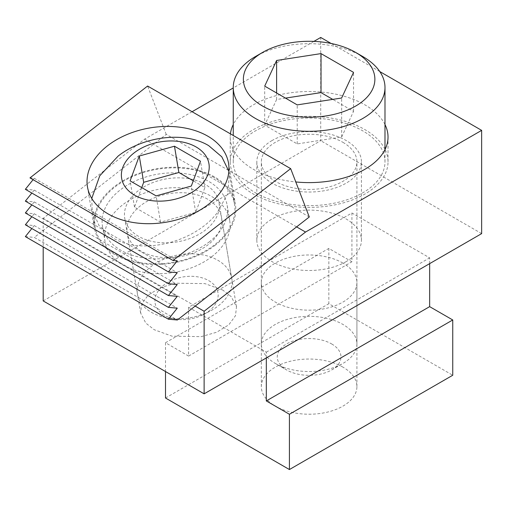 <?xml version="1.0" encoding="UTF-8"?>
<svg xmlns="http://www.w3.org/2000/svg" width="507" height="507" viewBox="0 0 507 507"><rect width="100%" height="100%" fill="white"/><g stroke="black" fill="none" stroke-linecap="round" stroke-linejoin="round"><path stroke-width="0.38" stroke-dasharray="2.54 1.9" d="M207.642 199.2A47.791 31.966 -9.5 0 0 153.634 198.117A47.791 31.966 -9.5 0 0 127.232 233.081A47.791 31.966 -9.5 0 0 141.085 251.18A47.791 31.966 -9.5 0 0 195.087 252.264A47.791 31.966 -9.5 0 0 221.496 217.294A47.791 31.966 -9.5 0 0 207.642 199.2M222.865 290.105L204.967 283.635L175.904 283.204L160.427 287.596L148.247 295.055L141.605 304.124L140.616 313.009L145.807 323.105L154.236 329.727L172.133 336.198L201.197 336.629L216.673 332.237L228.853 324.778L235.495 315.703L236.49 306.817L231.293 296.728L222.865 290.105M272.145 140.49A52.297 30.192 0 0 0 256.827 161.841A52.297 30.192 0 0 0 289.11 189.732A52.297 30.192 0 0 0 346.104 183.185A52.297 30.192 0 0 0 361.421 161.841A52.297 30.192 0 0 0 329.138 133.943A52.297 30.192 0 0 0 272.145 140.49M346.104 261.65A52.297 30.192 180 0 1 289.11 268.197A52.297 30.192 180 0 1 256.827 240.299A52.297 30.192 180 0 1 272.145 218.954A52.297 30.192 180 0 1 329.138 212.408A52.297 30.192 180 0 1 361.421 240.299A52.297 30.192 180 0 1 346.104 261.65M384.99 124.551A78.902 45.554 0 0 0 253.335 104.848A78.902 45.554 0 0 0 233.258 124.551M230.419 133.848A78.902 45.554 0 0 0 230.222 137.061A78.902 45.554 0 0 0 295.79 181.956M384.99 149.324A78.902 45.554 0 0 0 253.335 129.627A78.902 45.554 0 0 0 230.222 161.841A78.902 45.554 0 0 0 278.932 203.922A78.902 45.554 0 0 0 364.92 194.048A78.902 45.554 0 0 0 388.026 161.841A78.902 45.554 0 0 0 385.054 149.451M313.909 41.384L233.258 87.945M192.083 111.717L144.603 139.133L43.19 218.333L43.19 246.903M296.595 226.889L144.603 139.133M379.787 71.563L331.141 43.475M43.19 300.924L320.716 140.699L320.716 37.455M481.65 233.613L320.716 140.699M195.182 306.082L43.19 218.333M342.916 263.063A47.791 27.593 0 0 0 290.841 257.081A47.791 27.593 0 0 0 261.333 282.576A47.791 27.593 0 0 0 275.333 302.083A47.791 27.593 0 0 0 327.414 308.066A47.791 27.593 0 0 0 356.915 282.576A47.791 27.593 0 0 0 342.916 263.063M342.916 367.119A47.791 27.593 0 0 0 290.841 361.136A47.791 27.593 0 0 0 261.333 386.626A47.791 27.593 0 0 0 275.333 406.139A47.791 27.593 0 0 0 327.414 412.121A47.791 27.593 0 0 0 356.915 386.626A47.791 27.593 0 0 0 342.916 367.119M266.321 357.929L266.321 352.162L188.598 307.286L351.928 212.991L351.928 261.764L328.84 248.43L328.84 303.712L452.745 375.25M188.598 307.286L188.598 356.06L351.928 261.764M188.598 356.06L165.51 342.732L328.84 248.43M165.51 398.008L328.84 303.712M165.51 342.732L165.51 371.549M429.651 263.634L429.651 257.86L351.928 212.991M266.321 352.162L429.651 257.86M215.405 245.052A71.519 47.835 170.5 0 1 141.624 263.526A71.519 47.835 170.5 0 1 94.302 227.668A71.519 47.835 170.5 0 1 114.265 186.658A71.519 47.835 170.5 0 1 188.04 168.191A71.519 47.835 170.5 0 1 235.368 204.048A71.519 47.835 170.5 0 1 215.405 245.052M212.021 256.504A63.223 42.284 170.5 0 1 146.802 272.829A63.223 42.284 170.5 0 1 104.962 241.136A63.223 42.284 170.5 0 1 122.612 204.879A63.223 42.284 170.5 0 1 187.831 188.553A63.223 42.284 170.5 0 1 229.671 220.247A63.223 42.284 170.5 0 1 212.021 256.504M209.537 241.668A63.223 42.284 170.5 0 1 144.318 258A63.223 42.284 170.5 0 1 102.477 226.299A63.223 42.284 170.5 0 1 120.127 190.049A63.223 42.284 170.5 0 1 185.347 173.717A63.223 42.284 170.5 0 1 227.187 205.417A63.223 42.284 170.5 0 1 209.537 241.668M309.289 216.977L166.233 134.387L34.311 237.409L177.368 319.999M25.35 236.611L34.311 237.409M25.35 224.778L34.223 225.571L31.846 228.53M25.35 212.953L34.223 213.745L31.846 216.704M25.35 201.127L34.223 201.919L31.846 204.879M25.35 189.301L34.223 190.093L31.846 193.053M29.976 177.894L34.223 178.268L33.082 179.681M166.233 134.387L147.6 86.032M34.223 225.571L177.273 308.167M34.223 213.745L177.273 296.342M34.223 201.919L177.273 284.516M34.223 190.093L177.273 272.69M34.223 178.268L177.273 260.864M208.732 280.631A31.859 21.307 170.5 0 1 203.434 314.568A31.859 21.307 170.5 0 1 175.999 319.163A31.859 21.307 170.5 0 1 164.363 315.284A31.859 21.307 170.5 0 1 164.021 284.947A31.859 21.307 170.5 0 1 208.732 280.631M151.314 312.268A47.791 31.966 -9.5 0 0 168.768 318.085A47.791 31.966 -9.5 0 0 209.917 311.19A47.791 31.966 -9.5 0 0 231.724 278.381A47.791 31.966 -9.5 0 0 217.871 260.287A47.791 31.966 -9.5 0 0 163.862 259.204A47.791 31.966 -9.5 0 0 137.46 294.168A47.791 31.966 -9.5 0 0 151.314 312.268M138.601 236.344A47.791 31.966 170.5 0 1 124.747 218.251A47.791 31.966 170.5 0 1 151.149 183.28A47.791 31.966 170.5 0 1 205.158 184.364A47.791 31.966 170.5 0 1 219.011 202.464A47.791 31.966 170.5 0 1 192.603 237.428A47.791 31.966 170.5 0 1 138.601 236.344M213.998 177.463A70.606 47.221 -9.5 0 0 134.209 175.859A70.606 47.221 -9.5 0 0 95.196 227.516A70.606 47.221 -9.5 0 0 115.666 254.254A70.606 47.221 -9.5 0 0 195.455 255.858A70.606 47.221 -9.5 0 0 234.468 204.194A70.606 47.221 -9.5 0 0 213.998 177.463M91.761 198.427L92.122 209.157L98.966 225.507L112.928 237.891C141.656 255.775 194.631 242.308 216.971 213.105L227.77 193.661L229.392 173.882L228.866 171.296M141.732 187.577L134.501 207.148L160.516 222.161L195.708 212.344L204.891 187.508L193.256 180.796M204.891 187.508L200.487 161.232M195.708 212.344L191.31 186.069M160.516 222.161L156.118 195.886M134.501 207.148L130.103 180.866M331.654 343.936A31.859 18.391 180 0 1 331.654 369.945A31.859 18.391 180 0 1 286.601 369.945L275.333 363.443A47.791 27.593 0 0 0 342.922 363.443A47.791 27.593 0 0 0 356.915 343.936A47.791 27.593 0 0 0 342.916 324.423A47.791 27.593 0 0 0 290.841 318.44A47.791 27.593 0 0 0 261.333 343.936A47.791 27.593 0 0 0 275.333 363.443L286.594 369.945A31.859 18.391 180 0 1 286.601 343.936A31.859 18.391 180 0 1 331.654 343.936M255.484 192.812A75.866 43.798 0 0 0 338.156 202.306A75.866 43.798 0 0 0 384.99 161.841A75.866 43.798 0 0 0 362.771 130.869A75.866 43.798 0 0 0 280.092 121.369A75.866 43.798 0 0 0 233.258 161.841A75.866 43.798 0 0 0 255.484 192.812M342.916 142.328A47.791 27.593 180 0 1 356.915 161.841A47.791 27.593 180 0 1 327.414 187.33A47.791 27.593 180 0 1 275.333 181.348A47.791 27.593 180 0 1 261.333 161.841A47.791 27.593 180 0 1 290.841 136.345A47.791 27.593 180 0 1 342.916 142.328M362.771 56.531A75.866 43.798 0 0 0 255.477 56.531M285.492 98.117L276.607 99.492L276.607 92.99M276.607 99.492L264.705 125.14L297.222 143.912L341.642 137.042L353.544 111.394L332.757 99.391M353.544 111.394L353.544 72.374M341.642 137.042L341.642 98.016M297.222 143.912L297.222 104.892M264.705 125.14L264.705 86.114M140.616 313.009L127.232 233.081M256.827 240.299L256.827 161.841M230.222 161.841L230.222 137.061M388.026 161.841L388.026 137.061M361.421 240.299L361.421 161.841M236.49 306.817L221.496 217.294M261.333 386.626L261.333 282.576M356.915 386.626L356.915 282.576M87.47 186.88L94.302 227.668M102.477 226.299L104.962 241.136M227.187 205.417L229.671 220.247M228.537 163.254L235.368 204.048M203.434 314.568L209.917 311.19M175.999 319.163L168.768 318.085M124.747 218.251L137.46 294.168M95.196 227.516L92.122 209.157M234.468 204.194L229.392 173.882M219.011 202.464L231.724 278.381M331.654 369.945L342.922 363.443M384.99 161.841L384.99 149.571M356.915 343.936L356.915 161.841M261.333 343.936L261.333 161.841M233.258 161.841L233.258 135.489"/><path stroke-width="0.76" d="M233.258 124.551A78.902 45.554 0 0 0 230.419 133.848M295.79 181.956A78.902 45.554 0 0 0 364.92 169.268A78.902 45.554 0 0 0 388.026 137.061A78.902 45.554 0 0 0 384.99 124.551M331.141 43.475L320.716 37.455L313.909 41.384M233.258 87.945L192.083 111.717M305.537 232.048L204.125 311.247L204.125 393.838L481.65 233.613L481.65 130.369L305.537 232.048L296.595 226.889M481.65 130.369L379.787 71.563M204.125 393.838L43.19 300.924L43.19 246.903M204.125 311.247L195.182 306.082M165.51 371.549L165.51 398.008L289.415 469.545L452.745 375.25L452.745 319.968L429.651 306.64L429.651 263.634M289.415 469.545L289.415 414.263L452.745 319.968M289.415 414.263L266.321 400.936L429.651 306.64M266.321 400.936L266.321 357.929M208.573 204.264A71.519 47.835 170.5 0 1 134.792 222.738A71.519 47.835 170.5 0 1 87.47 186.88A71.519 47.835 170.5 0 1 107.433 145.87A71.519 47.835 170.5 0 1 181.208 127.396A71.519 47.835 170.5 0 1 228.537 163.254A71.519 47.835 170.5 0 1 208.573 204.264M147.6 86.032L29.976 177.894L173.033 260.484L290.657 168.628L147.6 86.032M173.033 260.484L177.273 260.864L168.406 271.898L177.273 272.69L168.406 283.724L177.273 284.516L168.406 295.549L177.273 296.342L168.406 307.375L177.273 308.167L168.406 319.201L177.368 319.999L309.289 216.977L290.657 168.628M31.846 228.53L25.35 236.611L168.406 319.201M31.846 216.704L25.35 224.778L168.406 307.375M31.846 204.879L25.35 212.953L168.406 295.549M31.846 193.053L25.35 201.127L168.406 283.724M33.082 179.681L25.35 189.301L168.406 271.898M228.866 171.296L221.787 156.796L208.669 145.629C184.878 131.212 143.887 135.908 118.15 156.048L99.74 175.828L91.761 198.427M134 152.981A44.255 29.596 -9.5 0 0 134.475 195.113A44.255 29.596 -9.5 0 0 196.589 189.117A44.255 29.596 -9.5 0 0 196.114 146.979A44.255 29.596 -9.5 0 0 134 152.981M174.471 146.212L139.279 156.029L130.103 180.866L156.118 195.886L191.31 186.069L200.487 161.232L174.471 146.212L178.876 172.494L143.684 182.311L139.279 156.029M193.256 180.796L178.876 172.494M143.684 182.311L141.732 187.577M262.632 106.09A65.752 37.962 0 0 0 355.616 106.09A65.752 37.962 0 0 0 355.622 52.405A65.752 37.962 0 0 0 355.616 52.405L362.771 56.531A75.866 43.798 0 0 1 384.99 87.502A75.866 43.798 0 0 1 338.156 127.973A75.866 43.798 0 0 1 255.484 118.48A75.866 43.798 0 0 1 233.258 87.502A75.866 43.798 0 0 1 255.477 56.531L262.632 52.405A65.752 37.962 0 0 0 262.632 106.09M321.026 53.603L276.607 60.472L264.705 86.114L297.222 104.892L341.642 98.016L353.544 72.374L321.026 53.603L321.026 92.623L285.492 98.117M362.771 56.531L355.622 52.405A65.752 37.962 0 0 0 262.632 52.405M276.607 92.99L276.607 60.472M332.757 99.391L321.026 92.623M384.99 149.571L384.99 87.502M233.258 135.489L233.258 87.502"/></g></svg>
